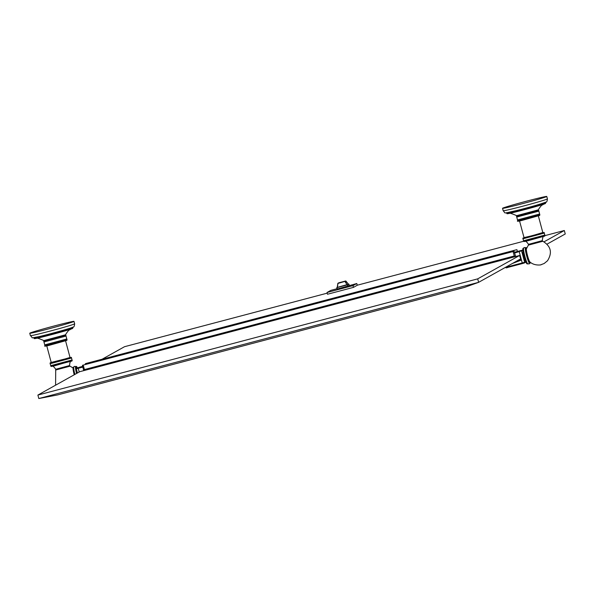<?xml version="1.0" encoding="UTF-8"?>
<svg xmlns="http://www.w3.org/2000/svg" width="595" height="595" viewBox="0 0 595 595"><rect width="100%" height="100%" fill="white"/><g stroke="black" fill="none" stroke-linecap="round" stroke-linejoin="round"><path stroke-width="0.89" d="M85.554 364.482L85.345 363.686L86.297 363.411L516.155 249.833L516.921 249.662L517.405 251.469M77.432 372.998L76.301 368.788L78.681 367.45L82.727 366.312M514.303 252.287L522.856 250.034M515.218 261.912L520.915 259.74M85.345 363.686L516.921 249.662M544.031 241.83L564.32 230.51L544.99 235.613M523.637 241.258L357.245 285.221M353.467 287.378L357.253 285.265L356.784 283.517L352.999 285.63L353.467 287.378L327.495 294.242L327.027 292.495L330.813 290.375L337.038 288.731M327.205 293.157L124.519 346.707L102.072 359.239M38.824 398.538L478.625 282.335L464.375 287.437L57.633 394.909L38.824 398.538L37.894 395.065L477.696 278.862L519.591 255.478L515.687 256.512L514.028 251.268L513.076 251.551L514.273 255.991L515.687 256.512M514.273 255.991L84.408 369.569L83.902 370.603L79.79 371.682L37.894 395.065M82.936 367.093L76.301 368.788L77.447 372.991M83.694 370.648L82.452 365.3L513.076 251.551M76.539 373.496A8.114 0.945 75.2 0 1 75.632 366.513A8.114 0.945 -104.8 0 1 75.662 366.505A8.114 0.945 -104.8 0 1 75.691 366.498M73.862 366.981A8.114 0.945 75.2 0 0 73.758 367.13A8.114 0.945 75.2 0 0 74.881 374.426M72.01 360.949L51.23 366.438M50.895 366.334L50.716 365.68L72.055 359.968L72.166 360.674L50.895 366.334L54.614 365.813L72.233 360.615M71.355 357.35L50.53 362.608L60.147 360.696L71.355 357.35L71.534 358.004L50.196 363.709L50.731 365.687M71.534 358.004L72.055 359.975M65.539 340.704L70.031 357.476L59.604 360.563L51.23 362.511L46.737 345.747M43.948 341.991L43.703 341.061L65.822 335.134L66.774 338.994L44.737 344.877L43.948 341.984L66.06 336.049M66.833 338.949L67.012 339.886L44.96 345.755C43.941 346.424 45.287 346.305 49.006 345.383L66.804 340.392L67.079 339.827M35.998 338.421C35.923 337.536 38.541 338.257 43.859 340.585L65.457 334.807L43.874 340.563L43.703 341.061M65.45 334.799L65.45 334.792C69.6 328.366 69.318 330.53 70.262 329.444L71.169 328.998M72.583 327.28A20.156 0.595 165 0 1 52.248 333.274A20.156 0.595 165 0 1 33.766 337.61L34.287 338.622L41.799 337.12A19.717 0.588 165 0 1 34.599 338.51M29.75 333.23A22.9 0.677 165 0 0 50.753 328.306A22.9 0.677 165 0 0 73.862 321.493A22.9 0.677 -15 0 0 73.988 321.382A22.9 0.677 -15 0 0 52.985 326.305A22.9 0.677 -15 0 0 29.884 333.118A22.9 0.677 165 0 0 29.75 333.23L30.405 335.662A22.9 0.677 165 0 0 51.408 330.738A22.9 0.677 165 0 0 74.509 323.925A22.9 0.677 -15 0 0 74.643 323.814C74.353 326.268 73.877 327.339 73.215 327.027C75.558 326.848 51.534 333.736 38.474 336.748C29.185 338.205 33.915 338.562 30.405 335.662M522.893 250.413L514.511 253.068M525.749 261.555A5.407 0.632 -104.8 0 1 523.808 256.49A5.407 0.632 -104.8 0 1 522.99 251.127M519.591 255.478L521.041 260.193L512.377 263.496M520.685 258.862L478.625 282.335L477.696 278.862M547.058 244.136L565.25 233.976L564.32 230.51M348.469 284.232L337.194 287.43M337.12 289.058L336.755 287.675L337.127 289.058L356.784 283.517M352.999 285.63L327.027 292.495M337.358 287.511L347.175 284.916L344.914 281.413L337.967 283.406L337.358 287.511L337.901 283.272L337.179 287.549M347.406 284.849L348.477 284.246L345.673 280.989L338.719 282.826L345.673 280.989L345.152 281.502L347.175 284.916M348.477 284.246L345.911 281.063M83.925 370.596L515.396 256.594M84.408 369.569L83.218 365.129M83.902 370.603L515.426 256.586M82.452 365.3L514.028 251.268M523.66 248.137A8.114 0.945 75.2 0 0 523.563 248.279A8.114 0.945 75.2 0 0 524.842 256.214A8.114 0.945 75.2 0 0 527.646 263.749L529.126 263.935L529.729 263.198M526.077 247.535A8.114 0.945 75.2 0 0 525.98 247.52A8.114 0.945 75.2 0 0 525.95 247.535A8.114 0.945 75.2 0 0 527.17 255.724A8.114 0.945 75.2 0 0 530.123 263.213L529.602 263.347A8.114 0.945 75.2 0 1 526.649 255.865A8.114 0.945 75.2 0 1 525.43 247.669A8.114 0.945 -104.8 0 1 525.459 247.661A8.114 0.945 -104.8 0 1 525.489 247.654M542.253 240.648L528.509 244.359L528.353 245.14L542.826 241.258C550.977 246.189 552.532 252.689 547.504 260.774L544.165 263.503L540.84 264.768C542.804 264.582 534.831 266.538 529.862 261.889A6.88 0.803 -104.8 0 1 527.49 255.515A6.88 0.803 -104.8 0 1 526.404 248.799L528.39 245.11M544.797 236.029L524.016 241.518M523.682 241.414L527.393 240.901L544.849 236.007L523.682 241.414L523.503 240.767L544.775 235.099L544.313 233.084L522.983 238.796L523.511 240.774M538.319 215.792L542.819 232.556L532.391 235.65L524.016 237.591L519.517 220.827M539.866 214.907L539.628 214.014L517.509 219.942L517.747 220.834C516.728 221.504 518.074 221.385 521.785 220.47L539.583 215.472L539.866 214.907L517.747 220.834M516.743 217.056L538.839 211.128M538.237 209.879L516.639 215.673L538.237 209.871C542.387 203.445 542.097 205.617 543.049 204.524L543.956 204.078M516.698 215.606L516.639 215.658C511.328 213.337 508.71 212.616 508.785 213.501M545.251 203.587A19.717 0.588 165 0 1 538.282 205.855L545.34 203.55L545.667 202.94A20.156 0.595 165 0 1 545.548 203.036A20.156 0.595 165 0 1 525.214 209.031A20.156 0.595 165 0 1 506.732 213.367L506.553 212.69A20.156 0.595 -15 0 0 525.035 208.354A20.156 0.595 -15 0 0 545.37 202.359M546.775 196.462A22.9 0.677 165 0 0 525.772 201.385A22.9 0.677 165 0 0 502.663 208.198A22.9 0.677 -15 0 0 502.537 208.317A22.9 0.677 -15 0 0 523.54 203.386A22.9 0.677 -15 0 0 546.649 196.581A22.9 0.677 165 0 0 546.775 196.462L547.43 198.894A22.9 0.677 165 0 1 547.296 199.013A22.9 0.677 -15 0 1 524.188 205.825A22.9 0.677 -15 0 1 503.184 210.749C506.159 213.583 501.659 213.739 516.125 210.66C528.836 207.514 538.795 204.665 545.994 202.107C546.656 202.419 547.132 201.348 547.43 198.894M79.217 372.001L78.235 368.335M77.253 373.095A7.891 0.922 -104.8 0 1 76.517 369.607M76.391 368.736A7.891 0.922 -104.8 0 1 76.428 366.542A7.891 0.922 -104.8 0 1 77.484 368.127L76.182 366.371A8.114 0.945 -104.8 0 1 76.279 366.386M77.023 373.221A8.114 0.945 -104.8 0 1 76.153 366.379A8.114 0.945 -104.8 0 1 76.182 366.371L75.662 366.505M74.39 374.694A8.114 0.945 -104.8 0 1 73.341 367.122A8.114 0.945 -104.8 0 1 73.364 367.108A8.114 0.945 -104.8 0 1 73.393 367.108M74.211 374.791A7.891 0.922 -104.8 0 1 73.178 367.398M73.014 367.911L70.046 366.178L55.61 370.031M69.466 365.568L55.722 369.279C53.959 366.632 52.628 365.687 51.728 366.446M66.7 340.437L45.577 346.015M72.464 328.5A19.717 0.588 165 0 1 65.502 330.775A19.717 0.588 165 0 1 41.799 337.12L41.114 337.291M66.171 330.575L72.553 328.462L72.88 327.852A20.156 0.595 165 0 1 72.769 327.957A20.156 0.595 165 0 1 52.434 333.951A20.156 0.595 165 0 1 33.952 338.287M525.772 261.622L524.641 262.254L521.651 251.112M524.641 262.254L522.246 262.953L522.484 263.533L507.706 267.438L507.476 266.858L505.542 267.311C505.81 267.966 506.531 268.01 507.706 267.438L524.336 262.975A0.64 0.64 -119.2 0 0 524.641 262.254M519.264 251.811L522.246 262.953L507.476 266.858L507.327 266.315M522.484 263.533L524.188 263.035A0.64 0.64 -119.2 0 0 524.336 262.975L525.95 262.075M505.557 267.311A0.64 0.64 -119.2 0 0 506.338 267.75L507.699 267.438M347.874 286.225L347.502 284.841M337.32 289.014L336.949 287.63M349.272 285.503L348.901 284.127L349.272 285.503M348.12 286.15L347.748 284.767M345.673 280.989L338.622 282.878M522.983 248.554A7.891 0.922 75.2 0 0 524.165 256.527A7.891 0.922 75.2 0 0 527.036 263.793M523.191 248.264A8.114 0.945 75.2 0 0 523.161 248.264A8.114 0.945 75.2 0 0 524.351 256.467A8.114 0.945 75.2 0 0 527.311 263.957A8.114 0.945 75.2 0 0 527.334 263.949L526.017 262.239L524.136 256.423L522.893 250.398L523.161 248.264A8.114 0.945 75.2 0 0 523.139 248.279L523.682 248.13M526.679 248.063A7.891 0.922 75.2 0 0 526.225 247.691A7.891 0.922 75.2 0 0 527.438 255.776A7.891 0.922 75.2 0 0 530.309 262.93A7.891 0.922 75.2 0 0 530.465 262.402L530.123 263.213A8.114 0.945 75.2 0 0 530.152 263.206M522.804 238.149L544.142 232.437L522.804 238.149L522.975 238.803M539.486 215.516L518.357 221.102M539.62 214.036L538.609 210.213L526.991 213.679L516.49 216.141L516.639 215.673M538.958 205.654L538.282 205.855A19.717 0.588 165 0 1 514.586 212.207A19.717 0.588 165 0 1 507.379 213.59M75.84 366.579L74.36 366.386L73.758 367.13M74.211 374.798L73.021 367.755L73.884 366.974M55.58 385.196L55.722 369.279M70.046 366.178L69.518 365.583C69.816 362.333 70.418 360.89 71.333 361.247L71.564 361.128M50.017 363.069L50.196 363.724M44.96 345.755L44.722 344.862M65.822 335.134L65.42 334.792M72.88 327.852L72.702 327.176M73.988 321.382L74.643 323.814M337.789 283.436L338.719 282.826M527.311 263.957L527.832 263.823M523.563 248.279L524.165 247.542L525.645 247.728M525.459 247.661L526.679 248.048M542.826 241.258L542.305 240.663C542.603 237.412 543.205 235.97 544.12 236.327L544.343 236.215M528.509 244.359C526.746 241.711 525.415 240.767 524.515 241.525M545.013 235.702L544.841 235.047M544.142 232.437L544.313 233.084M516.49 216.141L517.516 219.957M538.609 210.213L538.207 209.871M506.732 213.367L507.074 213.709L513.902 212.37M545.667 202.94L545.481 202.255M502.537 208.317L503.184 210.749"/></g></svg>

